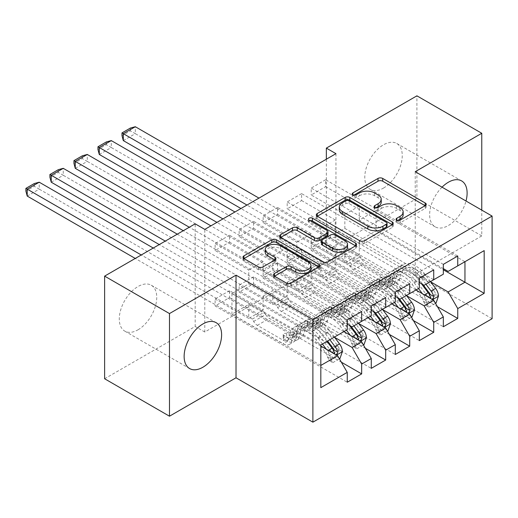 <?xml version="1.0" encoding="UTF-8"?>
<svg xmlns="http://www.w3.org/2000/svg" width="518" height="518" viewBox="0 0 518 518"><rect width="100%" height="100%" fill="white"/><g stroke="black" fill="none" stroke-linecap="round" stroke-linejoin="round"><path stroke-width="0.39" stroke-dasharray="2.59 1.94" d="M397.733 220.467L396.801 221.005A2.337 1.347 0 0 0 396.115 221.957A2.337 1.347 0 0 0 396.801 222.908A2.337 1.347 0 0 0 400.103 222.908L425.155 208.443A3.335 1.923 0 0 0 426.133 207.083A3.335 1.923 0 0 0 425.155 205.724L425.11 205.698M353.872 195.144L352.939 195.681A2.337 1.347 0 0 0 352.259 196.639A2.337 1.347 0 0 0 352.939 197.591A2.337 1.347 0 0 0 356.242 197.591L359.486 195.72L359.486 192.942M375.803 207.809L374.87 208.346A2.337 1.347 0 0 0 374.184 209.298A2.337 1.347 0 0 0 374.87 210.25A2.337 1.347 0 0 0 378.172 210.25L381.416 208.378L381.416 205.607M138.015 329.804A26.496 15.3 120 0 0 155.322 306.449A26.496 15.3 120 0 0 151.262 285.217A26.496 15.3 120 0 0 138.015 286.532A26.496 15.3 120 0 0 120.7 309.881A26.496 15.3 120 0 0 124.76 331.112A26.496 15.3 120 0 0 138.015 329.804M442.035 187.173A26.496 15.3 120 0 0 435.133 226.819A26.496 15.3 120 0 0 448.381 225.505A26.496 15.3 120 0 0 466.012 201.01M383.521 188.06A26.496 15.3 120 0 0 400.828 164.711A26.496 15.3 120 0 0 396.769 143.473A26.496 15.3 120 0 0 383.521 144.787A26.496 15.3 120 0 0 366.207 168.136A26.496 15.3 120 0 0 370.273 189.374A26.496 15.3 120 0 0 383.521 188.06M385.683 297.623L253.561 221.348L253.561 228.283L239.148 236.603L272.779 256.015L272.779 270.027L263.17 275.576L347.248 324.113M253.561 221.348L239.148 229.668L239.148 236.603M358.657 323.491L287.192 282.232L287.192 296.238L253.561 276.819L253.561 283.754L239.148 292.081L371.27 368.356M253.561 276.819L239.148 285.146L239.148 292.081M433.728 269.884L301.606 193.609L301.606 200.544L287.192 208.864L320.823 228.283L320.823 242.288L311.214 247.837L395.292 296.38M301.606 193.609L287.192 201.929L287.192 208.864M406.701 295.752L335.237 254.493L335.237 268.499L301.606 249.087L301.606 256.021L287.192 264.342L419.315 340.617M301.606 249.087L287.192 257.407L287.192 264.342M335.955 153.665L335.955 256.293L204.791 332.019L204.791 229.39M430.723 281.883L359.259 240.624L359.259 254.629L325.628 235.217L325.628 242.152L311.214 250.472L443.337 326.748M325.628 235.217L311.214 243.538L311.214 250.472M457.75 256.015L325.628 179.74L325.628 186.674L311.214 194.995L344.846 214.413L344.846 228.419L335.237 233.968L419.315 282.511M325.628 179.74L311.214 188.06L311.214 194.995M382.679 309.622L311.214 268.363L311.214 282.368L277.583 262.956L277.583 269.891L263.17 278.211L395.292 354.487M277.583 262.956L263.17 271.277L263.17 278.211M409.706 283.754L277.583 207.478L277.583 214.413L263.17 222.734L296.801 242.146L296.801 256.157L287.192 261.707L371.27 310.243M277.583 207.478L263.17 215.799L263.17 222.734M334.634 337.36L263.17 296.102L263.17 310.107L229.539 290.689L229.539 297.623L215.125 305.95L347.248 382.226M229.539 290.689L215.125 299.015L215.125 305.95M361.661 311.493L229.539 235.211L229.539 242.146L215.125 250.472L248.757 269.884L248.757 283.896L231.941 293.602L320.823 344.917L320.823 365.443L231.941 314.128L248.757 304.422L248.757 318.428L215.125 299.015M229.539 235.211L215.125 243.538L215.125 250.472M272.779 270.027L361.661 321.341L352.052 326.89M371.27 315.792L361.661 321.341M320.823 346.03L248.757 304.422M320.823 387.639L320.823 365.443M296.801 256.157L385.683 307.472L376.074 313.021M395.292 301.923L385.683 307.472M263.17 296.102L272.779 290.553L272.779 304.558L239.148 285.146M343.881 331.604L272.779 290.553M320.823 242.288L409.706 293.602L400.097 299.151M419.315 288.053L409.706 293.602M287.192 282.232L296.801 276.683L296.801 290.689L263.17 271.277M367.903 317.735L296.801 276.683M344.846 228.419L433.728 279.733L424.119 285.282M443.337 274.184L433.728 279.733M311.214 268.363L320.823 262.814L320.823 276.819L287.192 257.407M391.925 303.865L320.823 262.814M359.259 240.624L376.074 230.918L376.074 210.386L359.259 220.098L443.337 268.641M376.074 210.386L464.957 261.707L448.141 271.413M335.237 254.493L344.846 248.944L344.846 262.956L311.214 243.538M415.948 289.996L344.846 248.944M104.623 378.762L195.182 326.476L195.182 223.841M415.229 171.691L415.229 274.326L481.772 235.91L481.772 210.114M481.772 235.91L416.912 198.465L416.912 95.83M204.791 332.019L195.182 326.476M335.955 256.293L326.346 250.751L416.912 198.465M415.229 274.326L492.1 318.706M326.346 159.214L326.346 250.751M231.941 293.602L231.941 314.128M248.757 283.896L337.639 335.211L320.823 344.917M376.074 230.918L443.337 269.748M263.17 310.107L248.757 318.428M287.192 296.238L272.779 304.558M311.214 282.368L296.801 290.689M335.237 268.499L320.823 276.819M359.259 254.629L344.846 262.956M325.628 186.674L359.259 206.086L359.259 220.098M359.259 206.086L344.846 214.413M301.606 200.544L335.237 219.956L335.237 233.968M335.237 219.956L320.823 228.283M277.583 214.413L311.214 233.825L311.214 247.837M311.214 233.825L296.801 242.146M253.561 228.283L287.192 247.695L287.192 261.707M287.192 247.695L272.779 256.015M229.539 242.146L263.17 261.564L263.17 275.576M263.17 261.564L248.757 269.884M347.248 329.662L337.639 335.211M325.628 242.152L437.451 306.708M443.337 264.342L311.214 188.06M301.606 256.021L413.429 320.577M419.315 278.211L287.192 201.929M277.583 269.891L389.406 334.447M395.292 292.074L263.17 215.799M253.561 283.754L365.384 348.316M371.27 305.944L239.148 229.668M229.539 297.623L341.362 362.186M347.248 319.813L215.125 243.538M403.166 214.776A10.671 6.158 0 0 0 400.038 210.418L400.038 207.647M381.416 208.378A10.671 6.158 0 0 1 396.503 208.378L400.038 210.418M381.235 202.117A10.671 6.158 0 0 0 378.114 197.759L378.114 194.988M359.486 195.72A10.671 6.158 0 0 1 374.579 195.72L378.114 197.759M317.32 216.246L317.275 216.271A3.335 1.923 0 0 0 316.304 217.638A3.335 1.923 0 0 0 317.275 218.997L359.719 243.499A3.335 1.923 0 0 0 364.439 243.499L392.262 227.434A3.335 1.923 0 0 0 393.24 226.075A3.335 1.923 0 0 0 392.262 224.715L392.217 224.689M387.05 226.075A2.337 1.347 0 0 0 386.363 225.123L386.363 222.351M339.264 209.945A10.671 6.158 0 0 1 342.392 205.588L345.81 203.613A2.337 1.347 0 0 1 349.113 203.613L386.363 225.123M355.549 245.856L355.594 245.882A3.335 1.923 0 0 1 356.572 247.241A3.335 1.923 0 0 1 355.594 248.608L327.771 264.672L327.771 261.894M280.659 237.419L280.614 237.445A3.335 1.923 0 0 0 279.636 238.804A3.335 1.923 0 0 0 280.614 240.164L323.057 264.672A3.335 1.923 0 0 0 327.771 264.672M328.036 234.583A3.335 1.923 0 0 0 327.065 233.223L309.142 222.876L309.142 220.105M310.075 220.642A2.337 1.347 0 0 0 308.456 221.924A2.337 1.347 0 0 0 309.142 222.876M347.539 247.177A8.923 5.148 0 0 0 344.923 243.538L344.923 240.76M321.49 243.771A3.335 1.923 0 0 1 322.468 242.411L330.361 237.853A3.335 1.923 0 0 1 335.081 237.853L344.923 243.538M274.527 276.217L274.482 276.243A3.335 1.923 0 0 0 273.504 277.603A3.335 1.923 0 0 0 274.482 278.962L286.389 285.839A3.335 1.923 0 0 0 291.103 285.839L318.926 269.774A3.335 1.923 0 0 0 319.904 268.415A3.335 1.923 0 0 0 318.926 267.055L318.881 267.029M310.988 268.415A8.923 5.148 0 0 0 308.378 264.769L308.378 261.998M265.21 252.279A8.923 5.148 0 0 1 270.713 247.526A8.923 5.148 0 0 1 280.432 248.64L308.378 264.769M243.991 258.586L243.946 258.611A3.335 1.923 0 0 0 242.968 259.971A3.335 1.923 0 0 0 243.946 261.337L258.327 269.638A3.335 1.923 0 0 0 263.047 269.638L274.954 262.762A3.335 1.923 0 0 0 275.932 261.402A3.335 1.923 0 0 0 274.954 260.042L274.909 260.017M438.481 296.069L435.36 294.269A4.584 2.648 -120 0 0 433.896 290.43L424.08 277.331A21.575 12.458 -120 0 0 404.927 268.544A21.575 12.458 -120 0 0 401.016 274.016L396.451 276.651L395.092 281.507A12.4 7.161 60 0 1 392.845 284.647A12.4 7.161 60 0 1 386.648 284.039L382.75 281.786A2.04 1.178 0 0 0 379.869 281.786A2.04 1.178 0 0 0 379.273 282.621A2.04 1.178 0 0 0 379.869 283.45L383.76 285.703A12.4 7.161 -120 0 0 389.963 286.312A12.4 7.161 -120 0 0 392.21 283.171L393.57 278.315L389.005 280.95L387.645 285.806A12.4 7.161 60 0 1 385.398 288.947A12.4 7.161 60 0 1 379.195 288.338L240.948 208.514M418.492 288.526L413.785 282.239A25.991 15.003 -120 0 0 390.708 271.652A25.991 15.003 -120 0 0 386.001 278.244L390.566 275.608L389.199 280.465A7.984 4.61 60 0 1 387.755 282.491A7.984 4.61 60 0 1 383.76 282.096L379.869 279.843A2.04 1.178 180 0 1 379.273 279.014A2.04 1.178 180 0 1 379.869 278.179A2.04 1.178 180 0 1 382.75 278.179L386.648 280.432A7.984 4.61 -120 0 0 390.637 280.827A7.984 4.61 -120 0 0 392.081 278.801L393.447 273.944L398.012 271.309L396.646 276.165A7.984 4.61 60 0 1 395.202 278.192A7.984 4.61 60 0 1 391.207 277.797L365.455 262.924A7.381 4.261 -120 0 1 361.765 259.032L360.411 256.682L258.961 198.116M401.016 274.016L399.656 278.872A12.4 7.161 60 0 1 397.41 282.012A12.4 7.161 60 0 1 391.207 281.404L135.321 133.663L135.321 126.729M430.503 281.591L425.796 275.304A25.991 15.003 -120 0 0 402.719 264.717A25.991 15.003 -120 0 0 398.012 271.309M423.348 301.204L426.469 303.004L428.872 307.168L425.751 305.367L423.348 301.204A4.584 2.648 -120 0 0 421.885 297.364L416.679 290.417M426.469 303.004A9 5.199 -120 0 0 423.594 295.338L422.371 293.706M386.001 278.244L384.634 283.1A7.984 4.61 60 0 1 383.19 285.127A7.984 4.61 60 0 1 379.195 284.732L353.444 269.859A7.381 4.261 60 0 1 349.754 265.961L348.4 263.617L246.95 205.05M416.239 289.827L412.069 284.265A21.575 12.458 -120 0 0 392.916 275.479A21.575 12.458 -120 0 0 389.005 280.95M428.872 307.168L435.502 303.341M425.751 305.367L432.957 301.204L436.078 303.004M435.36 294.269L432.957 301.204M425.938 284.227L421.231 277.939A25.991 15.003 -120 0 0 398.154 267.353A25.991 15.003 -120 0 0 393.447 273.944M396.451 276.651A21.575 12.458 60 0 1 400.362 271.179A21.575 12.458 60 0 1 419.515 279.966L423.031 284.654M123.31 140.598L135.321 133.663L130.4 130.821L121.989 135.677M390.566 275.608A25.991 15.003 60 0 1 395.273 269.017A25.991 15.003 60 0 1 418.343 279.603L421.445 283.741M430.167 294.457L428.205 297.345L427.279 296.121A4.584 2.648 -120 0 0 426.45 294.729L416.634 281.63A21.575 12.458 -120 0 0 397.481 272.844A21.575 12.458 -120 0 0 393.57 278.315M430.918 298.64L432.031 299.281M348.4 263.617L360.411 256.682M130.4 128.05L130.4 130.821M414.458 309.939L411.337 308.139A4.584 2.648 -120 0 0 409.874 304.299L400.058 291.2A21.575 12.458 -120 0 0 380.905 282.414A21.575 12.458 -120 0 0 376.994 287.885L372.429 290.52L371.069 295.377A12.4 7.161 60 0 1 368.822 298.517A12.4 7.161 60 0 1 362.626 297.908L358.728 295.655A2.04 1.178 0 0 0 355.847 295.655A2.04 1.178 0 0 0 355.251 296.49A2.04 1.178 0 0 0 355.847 297.319L359.738 299.572A12.4 7.161 -120 0 0 365.941 300.181A12.4 7.161 -120 0 0 368.188 297.041L369.548 292.184L364.983 294.82L363.623 299.676A12.4 7.161 60 0 1 361.376 302.816A12.4 7.161 60 0 1 355.173 302.208L216.925 222.384M394.47 302.395L389.763 296.108A25.991 15.003 -120 0 0 366.686 285.522A25.991 15.003 -120 0 0 361.978 292.113L366.543 289.478L365.177 294.334A7.984 4.61 60 0 1 363.733 296.361A7.984 4.61 60 0 1 359.738 295.966L355.847 293.712A2.04 1.178 180 0 1 355.251 292.884A2.04 1.178 180 0 1 355.847 292.048A2.04 1.178 180 0 1 358.728 292.048L362.626 294.302A7.984 4.61 -120 0 0 366.615 294.697A7.984 4.61 -120 0 0 368.058 292.67L369.425 287.814L373.99 285.178L372.623 290.035A7.984 4.61 60 0 1 371.179 292.061A7.984 4.61 60 0 1 367.184 291.666L341.433 276.793A7.381 4.261 -120 0 1 337.742 272.895L336.389 270.551L234.939 211.985M376.994 287.885L375.634 292.741A12.4 7.161 60 0 1 373.387 295.882A12.4 7.161 60 0 1 367.184 295.273L111.299 147.533L111.299 140.598M406.481 295.461L401.774 289.173A25.991 15.003 -120 0 0 378.697 278.587A25.991 15.003 -120 0 0 373.99 285.178M399.326 315.074L402.447 316.874L404.849 321.037L401.728 319.237L399.326 315.074A4.584 2.648 -120 0 0 397.863 311.234L392.657 304.286M402.447 316.874A9 5.199 -120 0 0 399.572 309.207L398.348 307.575M361.978 292.113L360.612 296.969A7.984 4.61 60 0 1 359.168 298.996A7.984 4.61 60 0 1 355.173 298.601L329.422 283.728A7.381 4.261 60 0 1 325.731 279.83L324.378 277.486L222.928 218.92M392.217 303.697L388.047 298.135A21.575 12.458 -120 0 0 368.894 289.348A21.575 12.458 -120 0 0 364.983 294.82M404.849 321.037L411.48 317.21M401.728 319.237L408.935 315.074L412.056 316.874M411.337 308.139L408.935 315.074M401.916 298.096L397.209 291.809A25.991 15.003 -120 0 0 374.132 281.222A25.991 15.003 -120 0 0 369.425 287.814M372.429 290.52A21.575 12.458 60 0 1 376.34 285.049A21.575 12.458 60 0 1 395.493 293.835L399.009 298.523M99.288 154.468L111.299 147.533L106.378 144.69L97.967 149.547M366.543 289.478A25.991 15.003 60 0 1 371.251 282.886A25.991 15.003 60 0 1 394.321 293.473L397.423 297.61M406.144 308.327L404.182 311.214L403.257 309.991A4.584 2.648 -120 0 0 402.428 308.599L392.612 295.5A21.575 12.458 -120 0 0 373.459 286.713A21.575 12.458 -120 0 0 369.548 292.184M406.895 312.509L408.009 313.15M324.378 277.486L336.389 270.551M106.378 141.919L106.378 144.69M390.436 323.808L387.315 322.008A4.584 2.648 -120 0 0 385.852 318.169L376.036 305.07A21.575 12.458 -120 0 0 356.883 296.283A21.575 12.458 -120 0 0 352.972 301.754L348.407 304.383L347.047 309.246A12.4 7.161 60 0 1 344.8 312.386A12.4 7.161 60 0 1 338.604 311.771L334.706 309.524A2.04 1.178 0 0 0 331.824 309.524A2.04 1.178 0 0 0 331.229 310.36A2.04 1.178 0 0 0 331.824 311.188L335.716 313.442A12.4 7.161 -120 0 0 341.919 314.05A12.4 7.161 -120 0 0 344.166 310.91L345.525 306.054L340.961 308.689L339.601 313.545A12.4 7.161 60 0 1 337.354 316.686A12.4 7.161 60 0 1 331.151 316.071L183.294 230.704M370.448 316.265L365.74 309.978A25.991 15.003 -120 0 0 342.663 299.391A25.991 15.003 -120 0 0 337.956 305.983L342.521 303.347L341.155 308.204A7.984 4.61 60 0 1 339.711 310.23A7.984 4.61 60 0 1 335.716 309.835L331.824 307.582A2.04 1.178 180 0 1 331.229 306.753A2.04 1.178 180 0 1 331.824 305.918A2.04 1.178 180 0 1 334.706 305.918L338.604 308.171A7.984 4.61 -120 0 0 342.592 308.566A7.984 4.61 -120 0 0 344.036 306.539L345.402 301.683L349.967 299.048L348.601 303.904A7.984 4.61 60 0 1 347.157 305.931A7.984 4.61 60 0 1 343.162 305.536L317.411 290.663A7.381 4.261 -120 0 1 313.72 286.765L312.367 284.421L210.917 225.854M352.972 301.754L351.612 306.611A12.4 7.161 60 0 1 349.365 309.751A12.4 7.161 60 0 1 343.162 309.142L87.277 161.402L87.277 154.468M382.459 309.33L377.751 303.043A25.991 15.003 -120 0 0 354.675 292.456A25.991 15.003 -120 0 0 349.967 299.048M375.304 328.943L378.425 330.743L380.827 334.906L377.706 333.1L375.304 328.943A4.584 2.648 -120 0 0 373.841 325.103L368.635 318.156M378.425 330.743A9 5.199 -120 0 0 375.55 323.077L374.326 321.445M337.956 305.983L336.59 310.839A7.984 4.61 60 0 1 335.146 312.866A7.984 4.61 60 0 1 331.151 312.471L305.4 297.597A7.381 4.261 60 0 1 301.709 293.7L300.356 291.356L189.297 227.24M368.194 317.566L364.024 312.004A21.575 12.458 -120 0 0 344.871 303.218A21.575 12.458 -120 0 0 340.961 308.689M380.827 334.906L387.458 331.08M377.706 333.1L384.913 328.943L388.034 330.743M387.315 322.008L384.913 328.943M377.894 311.965L373.187 305.678A25.991 15.003 -120 0 0 350.11 295.092A25.991 15.003 -120 0 0 345.402 301.683M348.407 304.383A21.575 12.458 60 0 1 352.318 298.918A21.575 12.458 60 0 1 371.471 307.705L374.987 312.393M75.265 168.337L87.277 161.402L82.356 158.56L73.944 163.416M342.521 303.347A25.991 15.003 60 0 1 347.228 296.756A25.991 15.003 60 0 1 370.299 307.342L373.4 311.48M382.122 322.196L380.16 325.084L379.234 323.86A4.584 2.648 -120 0 0 378.405 322.468L368.589 309.369A21.575 12.458 -120 0 0 349.436 300.582A21.575 12.458 -120 0 0 345.525 306.054M382.873 326.379L383.987 327.02M300.356 291.356L312.367 284.421M82.356 155.788L82.356 158.56M366.414 337.678L363.293 335.878A4.584 2.648 -120 0 0 361.829 332.038L352.013 318.939A21.575 12.458 -120 0 0 332.86 310.152A21.575 12.458 -120 0 0 328.949 315.617L324.385 318.253L323.025 323.115A12.4 7.161 60 0 1 320.778 326.256A12.4 7.161 60 0 1 314.581 325.641L310.683 323.394A2.04 1.178 0 0 0 307.802 323.394A2.04 1.178 0 0 0 307.206 324.229A2.04 1.178 0 0 0 307.802 325.058L311.694 327.305A12.4 7.161 -120 0 0 317.897 327.92A12.4 7.161 -120 0 0 320.143 324.78L321.503 319.917L316.938 322.552L315.579 327.415A12.4 7.161 60 0 1 313.332 330.555A12.4 7.161 60 0 1 307.129 329.94L159.272 244.574M346.425 330.134L341.718 323.847A25.991 15.003 -120 0 0 318.641 313.26A25.991 15.003 -120 0 0 313.934 319.852L318.499 317.217L317.133 322.073A7.984 4.61 60 0 1 315.689 324.1A7.984 4.61 60 0 1 311.694 323.705L307.802 321.451A2.04 1.178 180 0 1 307.206 320.623A2.04 1.178 180 0 1 307.802 319.787A2.04 1.178 180 0 1 310.683 319.787L314.581 322.041A7.984 4.61 -120 0 0 318.57 322.436A7.984 4.61 -120 0 0 320.014 320.409L321.38 315.553L325.945 312.917L324.579 317.774A7.984 4.61 60 0 1 323.135 319.8A7.984 4.61 60 0 1 319.14 319.405L293.389 304.532A7.381 4.261 -120 0 1 289.698 300.634L288.345 298.29L177.285 234.175M328.949 315.617L327.59 320.48A12.4 7.161 60 0 1 325.343 323.62A12.4 7.161 60 0 1 319.14 323.005L63.254 175.272L63.254 168.337M358.437 323.2L353.729 316.912A25.991 15.003 -120 0 0 330.652 306.326A25.991 15.003 -120 0 0 325.945 312.917M351.282 342.812L354.403 344.612L356.805 348.776L353.684 346.969L351.282 342.812A4.584 2.648 -120 0 0 349.818 338.973L344.612 332.025M354.403 344.612A9 5.199 -120 0 0 351.528 336.946L350.304 335.314M313.934 319.852L312.568 324.708A7.984 4.61 60 0 1 311.124 326.735A7.984 4.61 60 0 1 307.129 326.34L281.378 311.467A7.381 4.261 60 0 1 277.687 307.569L276.334 305.225L165.274 241.11M344.172 331.436L340.002 325.874A21.575 12.458 -120 0 0 320.849 317.087A21.575 12.458 -120 0 0 316.938 322.552M356.805 348.776L363.435 344.949M353.684 346.969L360.891 342.812L364.012 344.612M363.293 335.878L360.891 342.812M353.872 325.835L349.164 319.548A25.991 15.003 -120 0 0 326.087 308.961A25.991 15.003 -120 0 0 321.38 315.553M324.385 318.253A21.575 12.458 60 0 1 328.295 312.788A21.575 12.458 60 0 1 347.448 321.574L350.964 326.262M51.243 182.206L63.254 175.272L58.333 172.429L49.922 177.285M318.499 317.217A25.991 15.003 60 0 1 323.206 310.625A25.991 15.003 60 0 1 346.277 321.212L349.378 325.349M358.1 336.065L356.138 338.953L355.212 337.73A4.584 2.648 -120 0 0 354.383 336.337L344.567 323.238A21.575 12.458 -120 0 0 325.414 314.452A21.575 12.458 -120 0 0 321.503 319.917M358.851 340.248L359.965 340.889M276.334 305.225L288.345 298.29M58.333 169.658L58.333 172.429M342.392 351.547L339.271 349.747A4.584 2.648 -120 0 0 337.807 345.907L327.991 332.809A21.575 12.458 -120 0 0 308.838 324.022A21.575 12.458 -120 0 0 304.927 329.487L300.362 332.122L299.003 336.985A12.4 7.161 60 0 1 296.756 340.125A12.4 7.161 60 0 1 290.559 339.51L286.661 337.263A2.04 1.178 0 0 0 283.78 337.263A2.04 1.178 0 0 0 283.184 338.099A2.04 1.178 0 0 0 283.78 338.927L287.671 341.174A12.4 7.161 -120 0 0 293.874 341.789A12.4 7.161 -120 0 0 296.121 338.649L297.481 333.786L292.916 336.422L291.556 341.284A12.4 7.161 60 0 1 289.309 344.425A12.4 7.161 60 0 1 283.106 343.81L135.25 258.443M322.403 344.004L317.696 337.717A25.991 15.003 -120 0 0 294.619 327.13A25.991 15.003 -120 0 0 289.912 333.721L294.477 331.086L293.11 335.942A7.984 4.61 60 0 1 291.666 337.969A7.984 4.61 60 0 1 287.671 337.568L283.78 335.321A2.04 1.178 180 0 1 283.184 334.492A2.04 1.178 180 0 1 283.78 333.657A2.04 1.178 180 0 1 286.661 333.657L290.559 335.904A7.984 4.61 -120 0 0 294.548 336.305A7.984 4.61 -120 0 0 295.992 334.278L297.358 329.422L301.923 326.787L300.557 331.643A7.984 4.61 60 0 1 299.113 333.67A7.984 4.61 60 0 1 295.118 333.268L269.366 318.402A7.381 4.261 -120 0 1 265.676 314.504L264.322 312.16L153.263 248.044M304.927 329.487L303.567 334.35A12.4 7.161 60 0 1 301.321 337.49A12.4 7.161 60 0 1 295.118 336.875L39.232 189.141L39.232 182.206M334.414 337.069L329.707 330.782A25.991 15.003 -120 0 0 306.63 320.195A25.991 15.003 -120 0 0 301.923 326.787M327.259 356.682L330.38 358.482L332.783 362.645L329.662 360.839L327.259 356.682A4.584 2.648 -120 0 0 325.796 352.842L315.98 339.743A21.575 12.458 -120 0 0 296.827 330.957A21.575 12.458 -120 0 0 292.916 336.422M330.38 358.482A9 5.199 -120 0 0 327.505 350.815L326.282 349.184M289.912 333.721L288.545 338.578A7.984 4.61 60 0 1 287.101 340.604A7.984 4.61 60 0 1 283.106 340.203L257.355 325.336A7.381 4.261 60 0 1 253.665 321.438L252.311 319.094L141.252 254.979M332.783 362.645L339.413 358.819M329.662 360.839L336.868 356.682L339.989 358.482M339.271 349.747L336.868 356.682M329.849 339.704L325.142 333.417A25.991 15.003 -120 0 0 302.065 322.831A25.991 15.003 -120 0 0 297.358 329.422M300.362 332.122A21.575 12.458 60 0 1 304.273 326.657A21.575 12.458 60 0 1 323.426 335.444L327.596 341.006M27.221 196.076L39.232 189.141L34.311 186.299L25.9 191.155M294.477 331.086A25.991 15.003 60 0 1 299.184 324.495A25.991 15.003 60 0 1 322.254 335.081L326.968 341.368M334.078 349.935L332.116 352.823L331.19 351.599A4.584 2.648 -120 0 0 330.361 350.207L320.545 337.108A21.575 12.458 -120 0 0 301.392 328.321A21.575 12.458 -120 0 0 297.481 333.786M334.829 354.118L335.942 354.759M252.311 319.094L264.322 312.16M34.311 183.527L34.311 186.299M400.103 222.908L400.103 220.137M356.242 197.591L356.242 194.813M378.172 210.25L378.172 207.478M396.503 208.378L396.503 205.607M374.87 208.346L374.87 207.478M374.579 195.72L374.579 192.942M352.939 195.681L352.939 194.813M425.155 205.724L425.155 208.443M396.801 221.005L396.801 220.137M359.719 243.499L359.719 240.728M317.275 218.997L317.275 216.271M392.262 224.715L392.262 227.434M364.439 243.499L364.439 240.728M349.113 203.613L349.113 200.842M345.81 203.613L345.81 200.842M342.392 205.588L342.392 202.816M355.594 248.608L355.594 245.882M323.057 264.672L323.057 261.894M280.614 240.164L280.614 237.445M327.065 233.223L327.065 230.452M335.081 237.853L335.081 235.075M330.361 237.853L330.361 235.075M322.468 242.411L322.468 239.64M274.482 276.243L274.482 278.962M280.432 248.64L280.432 245.869M274.954 260.042L274.954 262.762M263.047 269.638L263.047 266.867M258.327 269.638L258.327 266.867M243.946 261.337L243.946 258.611M318.926 267.055L318.926 269.774M291.103 285.839L291.103 283.068M286.389 285.839L286.389 283.068M382.75 278.179L382.75 281.786M426.534 303.114L432.595 299.611M435.301 294.444L423.407 301.308M421.231 277.939L425.796 275.304M424.08 277.331L419.515 279.966M386.648 280.432L391.207 277.797M353.444 269.859L365.455 262.924M379.195 284.732L383.76 282.096M391.207 281.404L386.648 284.039M383.76 285.703L379.195 288.338M392.081 278.801L396.646 276.165M384.634 283.1L389.199 280.465M399.656 278.872L395.092 281.507M392.21 283.171L387.645 285.806M413.785 282.239L418.343 279.603M416.634 281.63L412.069 284.265M433.896 290.43L429.331 293.065M423.594 295.338L424.397 294.878M426.45 294.729L421.885 297.364M349.754 265.961L361.765 259.032M427.279 296.121L430.736 298.122M379.869 279.843L379.869 283.45M358.728 292.048L358.728 295.655M402.512 316.977L408.572 313.481M411.279 308.314L399.384 315.177M397.209 291.809L401.774 289.173M400.058 291.2L395.493 293.835M362.626 294.302L367.184 291.666M329.422 283.728L341.433 276.793M355.173 298.601L359.738 295.966M367.184 295.273L362.626 297.908M359.738 299.572L355.173 302.208M368.058 292.67L372.623 290.035M360.612 296.969L365.177 294.334M375.634 292.741L371.069 295.377M368.188 297.041L363.623 299.676M389.763 296.108L394.321 293.473M392.612 295.5L388.047 298.135M409.874 304.299L405.309 306.934M399.572 309.207L400.375 308.747M402.428 308.599L397.863 311.234M325.731 279.83L337.742 272.895M403.257 309.991L406.714 311.991M355.847 293.712L355.847 297.319M334.706 305.918L334.706 309.524M378.49 330.847L384.55 327.35M387.257 322.183L375.362 329.047M373.187 305.678L377.751 303.043M376.036 305.07L371.471 307.705M338.604 308.171L343.162 305.536M305.4 297.597L317.411 290.663M331.151 312.471L335.716 309.835M343.162 309.142L338.604 311.771M335.716 313.442L331.151 316.071M344.036 306.539L348.601 303.904M336.59 310.839L341.155 308.204M351.612 306.611L347.047 309.246M344.166 310.91L339.601 313.545M365.74 309.978L370.299 307.342M368.589 309.369L364.024 312.004M385.852 318.169L381.287 320.804M375.55 323.077L376.353 322.617M378.405 322.468L373.841 325.103M301.709 293.7L313.72 286.765M379.234 323.86L382.692 325.861M331.824 307.582L331.824 311.188M310.683 319.787L310.683 323.394M354.467 344.716L360.528 341.22M363.235 336.053L351.34 342.916M349.164 319.548L353.729 316.912M352.013 318.939L347.448 321.574M314.581 322.041L319.14 319.405M281.378 311.467L293.389 304.532M307.129 326.34L311.694 323.705M319.14 323.005L314.581 325.641M311.694 327.305L307.129 329.94M320.014 320.409L324.579 317.774M312.568 324.708L317.133 322.073M327.59 320.48L323.025 323.115M320.143 324.78L315.579 327.415M341.718 323.847L346.277 321.212M344.567 323.238L340.002 325.874M361.829 332.038L357.265 334.673M351.528 336.946L352.331 336.486M354.383 336.337L349.818 338.973M277.687 307.569L289.698 300.634M355.212 337.73L358.67 339.73M307.802 321.451L307.802 325.058M286.661 333.657L286.661 337.263M330.445 358.585L336.506 355.083M339.212 349.922L327.318 356.785M325.142 333.417L329.707 330.782M327.991 332.809L323.426 335.444M290.559 335.904L295.118 333.268M257.355 325.336L269.366 318.402M283.106 340.203L287.671 337.568M295.118 336.875L290.559 339.51M287.671 341.174L283.106 343.81M295.992 334.278L300.557 331.643M288.545 338.578L293.11 335.942M303.567 334.35L299.003 336.985M296.121 338.649L291.556 341.284M317.696 337.717L322.254 335.081M320.545 337.108L315.98 339.743M337.807 345.907L333.242 348.543M327.505 350.815L328.308 350.356M330.361 350.207L325.796 352.842M253.665 321.438L265.676 314.504M331.19 351.599L334.647 353.593M283.78 335.321L283.78 338.927M151.262 285.217L216.123 322.662M396.769 143.473L461.629 180.924M370.273 189.374L435.133 226.819M124.76 331.112L189.62 368.563M374.184 209.298L374.184 206.52M352.259 196.639L352.259 193.861M426.133 207.083L426.133 204.312M396.115 221.957L396.115 219.185M316.304 217.638L316.304 214.86M393.24 226.075L393.24 223.303M279.636 238.804L279.636 236.033M308.456 221.924L308.456 219.153M356.572 247.241L356.572 244.47M275.932 261.402L275.932 258.631M242.968 259.971L242.968 257.2M319.904 268.415L319.904 265.637M273.504 277.603L273.504 274.831M402.719 264.717L398.154 267.353M404.927 268.544L400.362 271.179M390.637 280.827L395.202 278.192M383.19 285.127L387.755 282.491M392.845 284.647L397.41 282.012M385.398 288.947L389.963 286.312M395.273 269.017L390.708 271.652M397.481 272.844L392.916 275.479M428.205 297.345L431.39 299.19M379.273 279.014L379.273 282.621M378.697 278.587L374.132 281.222M380.905 282.414L376.34 285.049M366.615 294.697L371.179 292.061M359.168 298.996L363.733 296.361M368.822 298.517L373.387 295.882M361.376 302.816L365.941 300.181M371.251 282.886L366.686 285.522M373.459 286.713L368.894 289.348M404.182 311.214L407.368 313.06M355.251 292.884L355.251 296.49M354.675 292.456L350.11 295.092M356.883 296.283L352.318 298.918M342.592 308.566L347.157 305.931M335.146 312.866L339.711 310.23M344.8 312.386L349.365 309.751M337.354 316.686L341.919 314.05M347.228 296.756L342.663 299.391M349.436 300.582L344.871 303.218M380.16 325.084L383.346 326.923M331.229 306.753L331.229 310.36M330.652 306.326L326.087 308.961M332.86 310.152L328.295 312.788M318.57 322.436L323.135 319.8M311.124 326.735L315.689 324.1M320.778 326.256L325.343 323.62M313.332 330.555L317.897 327.92M323.206 310.625L318.641 313.26M325.414 314.452L320.849 317.087M356.138 338.953L359.324 340.792M307.206 320.623L307.206 324.229M306.63 320.195L302.065 322.831M308.838 324.022L304.273 326.657M294.548 336.305L299.113 333.67M287.101 340.604L291.666 337.969M296.756 340.125L301.321 337.49M289.309 344.425L293.874 341.789M299.184 324.495L294.619 327.13M301.392 328.321L296.827 330.957M332.116 352.823L335.301 354.662M283.184 334.492L283.184 338.099"/><path stroke-width="0.78" d="M396.801 220.137A2.337 1.347 0 0 0 400.103 220.137L425.155 205.672A3.335 1.923 0 0 0 426.133 204.312A3.335 1.923 0 0 0 425.155 202.952L382.711 178.445A3.335 1.923 0 0 0 377.998 178.445L352.939 192.91A2.337 1.347 0 0 0 352.259 193.861A2.337 1.347 0 0 0 352.939 194.813A2.337 1.347 0 0 0 356.242 194.813L359.486 192.942A10.671 6.158 0 0 1 374.579 192.942L378.114 194.988A10.671 6.158 0 0 1 381.235 199.339A10.671 6.158 0 0 1 378.114 203.697L374.87 205.568A2.337 1.347 0 0 0 374.184 206.52A2.337 1.347 0 0 0 374.87 207.478A2.337 1.347 0 0 0 378.172 207.478L381.416 205.607A10.671 6.158 0 0 1 396.503 205.607L400.038 207.647A10.671 6.158 0 0 1 403.166 212.004A10.671 6.158 0 0 1 400.038 216.362L396.801 218.233A2.337 1.347 0 0 0 396.115 219.185A2.337 1.347 0 0 0 396.801 220.137L396.801 218.233M202.875 367.249A26.496 15.3 120 0 0 220.182 343.9A26.496 15.3 120 0 0 216.123 322.662A26.496 15.3 120 0 0 202.875 323.977A26.496 15.3 120 0 0 185.561 347.325A26.496 15.3 120 0 0 189.62 368.563A26.496 15.3 120 0 0 202.875 367.249M466.012 201.01A26.496 15.3 120 0 0 461.629 180.924A26.496 15.3 120 0 0 448.381 182.232A26.496 15.3 120 0 0 442.035 187.173M274.482 273.465A3.335 1.923 0 0 0 273.504 274.831A3.335 1.923 0 0 0 274.482 276.191L286.389 283.068A3.335 1.923 0 0 0 291.103 283.068L318.926 267.003A3.335 1.923 0 0 0 319.904 265.637A3.335 1.923 0 0 0 318.926 264.277L276.482 239.776A3.335 1.923 0 0 0 271.769 239.776L243.946 255.84A3.335 1.923 0 0 0 242.968 257.2A3.335 1.923 0 0 0 243.946 258.56L258.327 266.867A3.335 1.923 0 0 0 263.047 266.867L274.954 259.991A3.335 1.923 0 0 0 275.932 258.631A3.335 1.923 0 0 0 274.954 257.265L267.819 253.147A8.923 5.148 0 0 1 265.21 249.508A8.923 5.148 0 0 1 270.713 244.749A8.923 5.148 0 0 1 280.432 245.869L308.378 261.998A8.923 5.148 0 0 1 310.988 265.637A8.923 5.148 0 0 1 305.484 270.396A8.923 5.148 0 0 1 295.759 269.282L291.103 266.595A3.335 1.923 0 0 0 286.389 266.595L274.482 273.465L274.482 276.191M169.483 313.571L169.483 416.207L236.02 377.79L236.02 275.155L169.483 313.571L104.623 276.126L195.182 223.841L204.791 229.39L335.955 153.665L326.346 148.116L326.346 159.214M236.02 275.155L312.891 319.535L492.1 216.077L492.1 318.706L312.891 422.17L312.891 319.535M481.772 210.114L481.772 133.275L415.229 171.691L492.1 216.077M481.772 133.275L416.912 95.83L326.346 148.116M359.719 240.728A3.335 1.923 0 0 0 364.439 240.728L392.262 224.663A3.335 1.923 0 0 0 393.24 223.303A3.335 1.923 0 0 0 392.262 221.944L349.818 197.436A3.335 1.923 0 0 0 345.098 197.436L317.275 213.5A3.335 1.923 0 0 0 316.304 214.86A3.335 1.923 0 0 0 317.275 216.22L359.719 240.728M310.075 220.642A2.337 1.347 0 0 1 312.445 220.972L312.445 218.195L355.594 243.11A3.335 1.923 0 0 1 356.572 244.47A3.335 1.923 0 0 1 355.594 245.83L327.771 261.894A3.335 1.923 0 0 1 323.057 261.894L280.614 237.393L280.614 234.667A3.335 1.923 0 0 0 279.636 236.033A3.335 1.923 0 0 0 280.614 237.393M280.614 234.667L292.521 227.797A3.335 1.923 0 0 1 297.235 227.797L314.445 237.73A3.335 1.923 0 0 0 319.166 237.73L327.065 233.171A3.335 1.923 0 0 0 328.036 231.811A3.335 1.923 0 0 0 327.065 230.452L309.142 220.105A2.337 1.347 0 0 1 308.456 219.153A2.337 1.347 0 0 1 309.9 217.903A2.337 1.347 0 0 1 312.445 218.195M443.337 269.748L464.957 282.232L464.957 261.707L484.175 250.608L457.75 265.863L457.75 256.015L443.337 264.342L443.337 274.184L433.728 279.733L433.728 269.884L419.315 278.211L419.315 288.053L409.706 293.602L409.706 283.754L395.292 292.074L395.292 301.923L385.683 307.472L385.683 297.623L371.27 305.944L371.27 315.792L361.661 321.341L361.661 311.493L347.248 319.813L347.248 329.662L320.823 344.917L320.823 387.639L347.248 372.377L337.639 355.736L320.823 346.03M484.175 250.608L484.175 293.324L457.75 308.586L448.141 291.938L430.723 281.883M437.451 306.708L457.75 318.428L457.75 308.586M457.75 318.428L443.337 326.748L443.337 316.906L433.728 322.449L424.119 305.808L406.701 295.752M413.429 320.577L433.728 332.297L433.728 322.449M433.728 332.297L419.315 340.617L419.315 330.775L409.706 336.318L400.097 319.677L382.679 309.622M389.406 334.447L409.706 346.166L409.706 336.318M409.706 346.166L395.292 354.487L395.292 344.645L385.683 350.187L376.074 333.547L358.657 323.491M365.384 348.316L385.683 360.036L385.683 350.187M385.683 360.036L371.27 368.356L371.27 358.514L361.661 364.057L352.052 347.416L334.634 337.36M341.362 362.186L361.661 373.905L361.661 364.057M361.661 373.905L347.248 382.226L347.248 372.377M347.248 324.113L352.052 326.89L361.661 321.341M320.823 365.443L337.639 355.736M371.27 310.243L376.074 313.021L385.683 307.472M352.052 347.416L361.661 341.867L343.881 331.604M371.27 358.514L361.661 341.867M395.292 296.38L400.097 299.151L409.706 293.602M376.074 333.547L385.683 327.998L367.903 317.735M395.292 344.645L385.683 327.998M419.315 282.511L424.119 285.282L433.728 279.733M400.097 319.677L409.706 314.128L391.925 303.865M419.315 330.775L409.706 314.128M443.337 268.641L448.141 271.413L457.75 265.863M424.119 305.808L433.728 300.259L415.948 289.996M443.337 316.906L433.728 300.259M104.623 276.126L104.623 378.762L169.483 416.207M236.02 377.79L312.891 422.17M448.141 291.938L464.957 282.232L484.175 293.324M397.733 220.467L400.038 219.133A10.671 6.158 0 0 0 403.166 214.776L403.166 212.004M381.235 199.339L381.235 202.117A10.671 6.158 0 0 1 378.114 206.475L375.803 207.809M425.11 205.698L382.711 181.222A3.335 1.923 0 0 0 377.998 181.222L353.872 195.144M392.217 224.689L349.818 200.207A3.335 1.923 0 0 0 345.098 200.207L317.32 216.246M386.363 224.255A2.337 1.347 0 0 0 387.05 223.303A2.337 1.347 0 0 0 386.363 222.351L349.113 200.842A2.337 1.347 0 0 0 345.81 200.842L342.392 202.816A10.671 6.158 0 0 0 339.264 207.168A10.671 6.158 0 0 0 342.392 211.525L367.858 226.23A10.671 6.158 0 0 0 382.944 226.23L386.363 224.255L386.363 227.026A2.337 1.347 0 0 0 387.05 226.075L387.05 223.303M339.264 207.168L339.264 209.945A10.671 6.158 0 0 0 342.392 214.303L342.392 211.525M386.363 227.026L382.944 229.001A10.671 6.158 0 0 1 367.858 229.001L342.392 214.303M280.659 237.419L292.521 230.568L292.521 227.797M328.036 231.811L328.036 234.583A3.335 1.923 0 0 1 327.065 235.943L319.166 240.507A3.335 1.923 0 0 1 314.445 240.507L297.235 230.568A3.335 1.923 0 0 0 292.521 230.568M312.445 220.972L355.549 245.856M332.31 248.044A8.923 5.148 0 0 0 342.029 249.158A8.923 5.148 0 0 0 347.539 244.405A8.923 5.148 0 0 0 344.923 240.76L335.081 235.075A3.335 1.923 0 0 0 330.361 235.075L322.468 239.64A3.335 1.923 0 0 0 321.49 240.999A3.335 1.923 0 0 0 322.468 242.359L332.31 248.044L332.31 250.816A8.923 5.148 0 0 0 342.029 251.936A8.923 5.148 0 0 0 347.539 247.177L347.539 244.405M321.49 240.999L321.49 243.771A3.335 1.923 0 0 0 322.468 245.137L322.468 242.359M332.31 250.816L322.468 245.137M310.988 265.637L310.988 268.415A8.923 5.148 0 0 1 305.484 273.174A8.923 5.148 0 0 1 295.759 272.054L291.103 269.366A3.335 1.923 0 0 0 286.389 269.366L274.527 276.217M265.21 249.508L265.21 252.279A8.923 5.148 0 0 0 267.819 255.924L267.819 253.147M274.909 260.017L267.819 255.924M318.881 267.029L276.482 242.547A3.335 1.923 0 0 0 271.769 242.547L243.991 258.586M435.502 303.341L436.078 303.004L438.481 296.069A9 5.199 -120 0 0 435.606 288.403L430.503 281.591M246.95 205.05L123.31 133.663L135.321 126.729L258.961 198.116M422.371 293.706L418.492 288.526M123.31 140.598L121.989 135.677L121.989 132.899L123.31 133.663L123.31 140.598L240.948 208.514M416.679 290.417L416.239 289.827M432.031 299.281L433.424 298.025L433.624 296.458A9 5.199 -120 0 0 431.047 291.038L425.938 284.227M423.031 284.654L429.331 293.065A4.584 2.648 60 0 1 430.167 294.457L433.624 296.458M421.445 283.741L428.159 292.702A9 5.199 60 0 1 430.736 298.122L430.918 298.64M121.989 132.899L130.4 128.05L135.321 126.729M411.48 317.21L412.056 316.874L414.458 309.939A9 5.199 -120 0 0 411.583 302.272L406.481 295.461M222.928 218.92L99.288 147.533L111.299 140.598L234.939 211.985M398.348 307.575L394.47 302.395M99.288 154.468L97.967 149.547L97.967 146.769L99.288 147.533L99.288 154.468L216.925 222.384M392.657 304.286L392.217 303.697M408.009 313.15L409.401 311.894L409.602 310.327A9 5.199 -120 0 0 407.025 304.908L401.916 298.096M399.009 298.523L405.309 306.934A4.584 2.648 60 0 1 406.144 308.327L409.602 310.327M397.423 297.61L404.137 306.572A9 5.199 60 0 1 406.714 311.991L406.895 312.509M97.967 146.769L106.378 141.919L111.299 140.598M387.458 331.08L388.034 330.743L390.436 323.808A9 5.199 -120 0 0 387.561 316.142L382.459 309.33M189.297 227.24L75.265 161.402L87.277 154.468L210.917 225.854M374.326 321.445L370.448 316.265M75.265 168.337L73.944 163.416L73.944 160.638L75.265 161.402L75.265 168.337L183.294 230.704M368.635 318.156L368.194 317.566M383.987 327.02L385.379 325.764L385.58 324.197A9 5.199 -120 0 0 383.003 318.777L377.894 311.965M374.987 312.393L381.287 320.804A4.584 2.648 60 0 1 382.122 322.196L385.58 324.197M373.4 311.48L380.115 320.441A9 5.199 60 0 1 382.692 325.861L382.873 326.379M73.944 160.638L82.356 155.788L87.277 154.468M363.435 344.949L364.012 344.612L366.414 337.678A9 5.199 -120 0 0 363.539 330.011L358.437 323.2M165.274 241.11L51.243 175.272L63.254 168.337L177.285 234.175M350.304 335.314L346.425 330.134M51.243 182.206L49.922 177.285L49.922 174.508L51.243 175.272L51.243 182.206L159.272 244.574M344.612 332.025L344.172 331.436M359.965 340.889L361.357 339.633L361.558 338.066A9 5.199 -120 0 0 358.98 332.647L353.872 325.835M350.964 326.262L357.265 334.673A4.584 2.648 60 0 1 358.1 336.065L361.558 338.066M349.378 325.349L356.093 334.311A9 5.199 60 0 1 358.67 339.73L358.851 340.248M49.922 174.508L58.333 169.658L63.254 168.337M339.413 358.819L339.989 358.482L342.392 351.547A9 5.199 -120 0 0 339.517 343.881L334.414 337.069M141.252 254.979L27.221 189.141L39.232 182.206L153.263 248.044M326.282 349.184L322.403 344.004M27.221 196.076L25.9 191.155L25.9 188.377L27.221 189.141L27.221 196.076L135.25 258.443M335.942 354.759L337.335 353.503L337.529 351.929A9 5.199 -120 0 0 334.958 346.516L329.849 339.704M327.596 341.006L333.242 348.543A4.584 2.648 60 0 1 334.078 349.935L337.529 351.929M326.968 341.368L332.07 348.18A9 5.199 60 0 1 334.647 353.593L334.829 354.118M25.9 188.377L34.311 183.527L39.232 182.206M400.038 219.133L400.038 216.362M374.87 207.478L374.87 205.568M378.114 206.475L378.114 203.697M352.939 194.813L352.939 192.91M377.998 181.222L377.998 178.445M382.711 181.222L382.711 178.445M425.155 205.672L425.155 202.952M317.275 216.22L317.275 213.5M345.098 200.207L345.098 197.436M349.818 200.207L349.818 197.436M392.262 224.663L392.262 221.944M367.858 229.001L367.858 226.23M382.944 229.001L382.944 226.23M297.235 230.568L297.235 227.797M314.445 240.507L314.445 237.73M319.166 240.507L319.166 237.73M327.065 235.943L327.065 233.171M355.594 245.83L355.594 243.11M286.389 269.366L286.389 266.595M291.103 269.366L291.103 266.595M295.759 272.054L295.759 269.282M274.954 259.991L274.954 257.265M243.946 258.56L243.946 255.84M271.769 242.547L271.769 239.776M276.482 242.547L276.482 239.776M318.926 267.003L318.926 264.277M432.595 299.611L438.422 296.244M431.047 291.038L435.606 288.403M424.397 294.878L428.159 292.702M408.572 313.481L414.4 310.114M407.025 304.908L411.583 302.272M400.375 308.747L404.137 306.572M384.55 327.35L390.378 323.983M383.003 318.777L387.561 316.142M376.353 322.617L380.115 320.441M360.528 341.22L366.355 337.853M358.98 332.647L363.539 330.011M352.331 336.486L356.093 334.311M336.506 355.083L342.333 351.722M334.958 346.516L339.517 343.881M328.308 350.356L332.07 348.18"/></g></svg>
